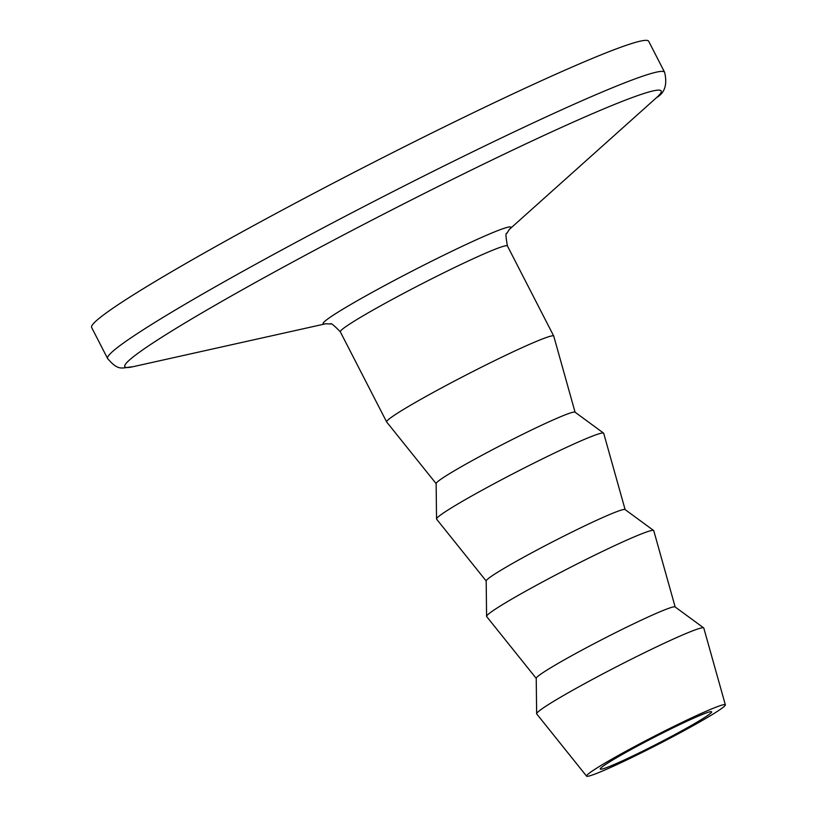 <?xml version="1.0" encoding="UTF-8"?>
<svg xmlns="http://www.w3.org/2000/svg" width="817" height="817" viewBox="0 0 817 817"><rect width="100%" height="100%" fill="white"/><g stroke="black" fill="none" stroke-linecap="round" stroke-linejoin="round"><path stroke-width="1.23" d="M436.135 483.623L386.666 421.981A93.935 5.413 -27.2 0 1 386.635 421.929A93.935 5.413 -27.2 0 1 467.712 374.176A93.935 5.413 -27.2 0 1 553.732 336.053A93.935 5.413 -27.2 0 1 553.752 336.114L575.076 412.217M107.599 358.53A313.136 18.035 152.8 0 1 377.873 199.358A313.136 18.035 152.8 0 1 664.609 72.264L648.657 41.228A313.136 18.035 152.8 0 0 361.911 168.322A313.136 18.035 152.8 0 0 91.647 327.494L107.599 358.53C118.659 371.439 121.467 367.742 132.824 366.751A301.524 17.361 152.8 0 1 385.073 213.38A301.524 17.361 152.8 0 1 656.613 97.56L509.246 229.506M486.186 580.999L436.615 519.163A93.935 5.413 -27.2 0 1 436.544 518.958L436.135 483.521A78.095 4.494 -27.2 0 1 503.568 443.948A78.095 4.494 -27.2 0 1 574.994 412.156L603.569 433.112A93.935 5.413 -27.2 0 1 603.702 433.296L625.117 509.594M436.544 518.958A93.935 5.413 -27.2 0 1 517.651 471.358A93.935 5.413 -27.2 0 1 603.569 433.112M536.228 678.386L486.656 616.549A93.935 5.413 -27.2 0 1 486.585 616.335L486.186 580.897A78.095 4.494 -27.2 0 1 553.609 541.334A78.095 4.494 -27.2 0 1 625.036 509.532L653.62 530.499A93.935 5.413 -27.2 0 1 653.753 530.672L675.169 606.98M486.585 616.335A93.935 5.413 -27.2 0 1 567.703 568.744A93.935 5.413 -27.2 0 1 653.62 530.499M586.586 776.15L536.708 713.925A93.935 5.413 -27.2 0 1 536.636 713.721L536.228 678.284A78.095 4.494 -27.2 0 1 603.661 638.71A78.095 4.494 -27.2 0 1 675.087 606.919L703.662 627.875A93.935 5.413 -27.2 0 1 703.794 628.059L725.353 704.836A78.013 4.494 152.8 0 0 674.975 725.853A78.013 4.494 152.8 0 0 586.586 776.15A78.013 4.494 152.8 0 0 658.002 744.44A78.013 4.494 152.8 0 0 725.353 704.836M709.534 714.129A62.623 3.605 -27.2 0 1 649.055 747.994A62.623 3.605 -27.2 0 1 600.24 769.073A62.623 3.605 -27.2 0 1 654.294 737.24A62.623 3.605 -27.2 0 1 711.648 711.821A62.623 3.605 -27.2 0 1 709.534 714.129M536.636 713.721A93.935 5.413 -27.2 0 1 643.132 653.365A93.935 5.413 -27.2 0 1 703.662 627.875M509.297 229.465L506.816 233.396C505.549 232.579 505.754 236.756 507.428 245.948A93.935 5.413 152.8 0 0 421.398 284.071A93.935 5.413 152.8 0 0 340.321 331.825C333.826 325.115 330.548 322.511 330.477 324.022L325.83 323.746A105.546 6.076 -27.2 0 1 414.076 270.11A105.546 6.076 -27.2 0 1 509.328 229.434M325.901 323.736L132.824 366.751M664.609 72.264C667.489 84.447 664.824 92.872 656.613 97.56M340.321 331.825L386.635 421.929M507.428 245.948L553.732 336.053"/></g></svg>
